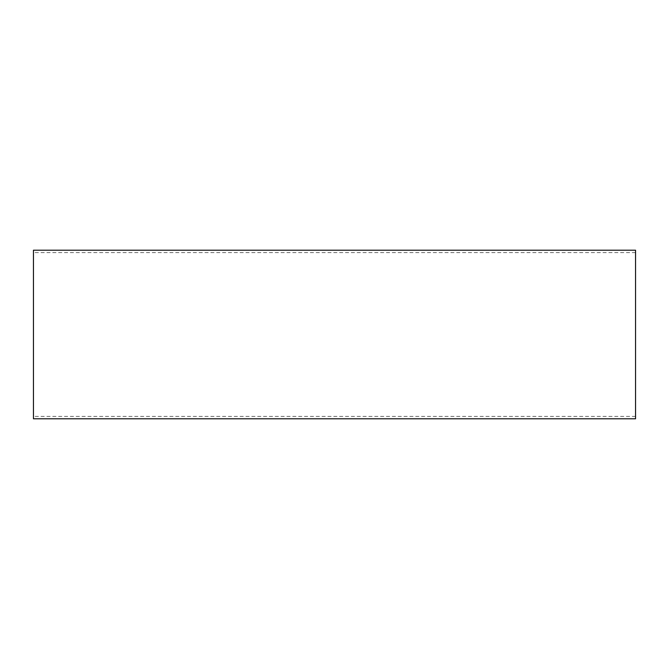 <?xml version="1.0" encoding="UTF-8"?>
<svg xmlns="http://www.w3.org/2000/svg" width="669" height="669" viewBox="0 0 669 669"><rect width="100%" height="100%" fill="white"/><g stroke="black" fill="none" stroke-linecap="round" stroke-linejoin="round"><path stroke-width="0.5" stroke-dasharray="3.35 2.51" d="M33.45 418.794L33.45 250.206M635.55 250.206L635.55 418.794M635.55 416.386L33.45 416.386M635.55 252.614L33.45 252.614"/><path stroke-width="1" d="M33.45 250.206L33.45 418.794L635.55 418.794L635.55 250.206L33.45 250.206"/></g></svg>
